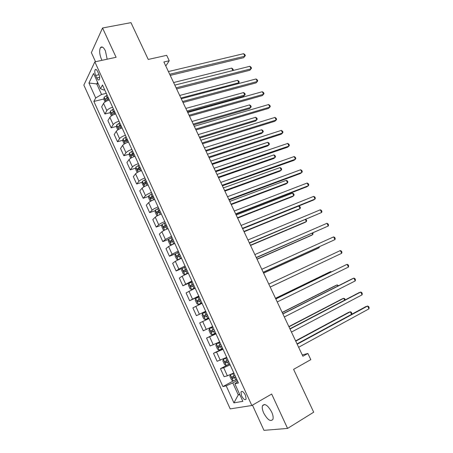 <?xml version="1.0" encoding="UTF-8"?>
<svg xmlns="http://www.w3.org/2000/svg" width="453" height="453" viewBox="0 0 453 453"><rect width="100%" height="100%" fill="white"/><g stroke="black" fill="none" stroke-linecap="round" stroke-linejoin="round"><path stroke-width="0.68" d="M271.67 412.026C267.802 405.214 264.745 403.108 262.502 405.712C261.936 407.502 262.344 409.948 263.714 413.062C267.536 419.88 270.6 421.981 272.904 419.365C273.453 417.581 273.04 415.135 271.67 412.026M107.174 59.213L105.413 50.855C103.578 47.242 101.942 46.138 100.515 47.548C99.139 50.289 99.439 54.145 101.404 59.105L102.027 60.317M245.452 395.186C243.533 391.732 242.027 390.673 240.939 392.015L241.602 395.911C243.51 399.37 245.016 400.424 246.121 399.082L245.452 395.186M252.457 405.141L263.974 430.35L287.57 428.425L313.697 412.202L293.601 369.359L310.803 359.631L307.881 353.465L302.259 354.954M83.856 85.096L230.198 408.889L251.823 405.503L94.847 61.857L83.856 85.096M94.847 61.857L116.093 57.293L102.548 27.99L91.37 52.627L95.521 61.716M102.548 27.99L130.974 22.65L148.233 59.451L166.676 55.34L169.241 60.753L163.884 61.97L302.876 356.256L307.881 353.465M95.674 75.453L96.806 77.95C97.774 79.87 98.612 80.436 99.326 79.66C99.932 78.307 99.751 76.415 98.782 73.992L97.633 71.472C96.67 69.569 95.838 69.003 95.136 69.768C94.524 71.132 94.7 73.024 95.674 75.453L99.065 74.688M97.588 82.299L96.761 83.93L101.563 94.479L95.708 97.956L93.879 101.449L222.916 386.579L233.261 380.95M95.708 97.956L88.93 83.007L93.556 73.448L100.521 88.743L103.918 90.056L104.705 89.87M237.74 381.528L234.875 383.821L238.414 383.006L102.48 84.988L100.521 88.743M234.875 383.821L242.848 401.324L233.924 402.87L226.2 385.826L222.916 386.579M287.57 428.425L271.681 394.036L251.823 405.503M165.787 65.996L169.241 60.753M98.176 83.601L96.761 83.93L88.93 83.007M239.592 394.184L238.255 394.931L239.796 394.631M106.279 93.329L101.563 94.479M237.264 380.48L232.791 382.921L238.255 394.931L233.924 402.87M93.879 101.449L103.986 98.947M109.32 99.988C106.5 100.838 104.581 101.976 103.556 103.414L101.659 106.851L104.909 114.009L110.26 112.616M233.833 372.961L227.372 375.826L224.093 376.681L220.452 368.663L227.582 364.914M226.726 357.377L217.106 361.284L213.493 353.317L222.729 348.617M219.66 341.896L210.164 345.99L206.574 338.074L215.843 333.521M212.644 326.511L203.272 330.792L199.699 322.927L208.997 318.516M205.673 311.228L196.421 315.69L205.73 311.347M196.421 315.69L192.876 307.876L202.066 303.317M198.748 296.041L189.609 300.69L198.952 296.489M189.609 300.69L186.087 292.921L195.164 288.187M191.868 280.956L182.848 285.781L192.214 281.715M182.848 285.781L179.348 278.063L182.1 276.228L188.306 273.148M185.028 265.968L178.844 269.059L176.126 270.968L182.825 268.165M176.126 270.968L172.644 263.301L175.328 261.324L181.489 258.21M178.233 251.075L172.089 254.201L169.445 256.245L175.351 253.873L175.005 255.685L176.613 259.212L178.046 259.728L181.381 257.972M169.445 256.245L165.991 248.629L168.595 246.511L174.722 243.369M171.483 236.273L165.379 239.433L162.808 241.619L168.635 239.365M162.808 241.619L159.377 234.048L161.902 231.789C163.176 230.792 165.203 229.733 167.995 228.618M164.779 221.574C161.987 222.672 159.966 223.731 158.709 224.756L156.211 227.083L161.97 224.943M156.211 227.083L152.803 219.563L155.254 217.163C156.5 216.115 158.516 215.045 161.308 213.963M158.114 206.959C155.322 208.029 153.312 209.099 152.083 210.175L149.66 212.638L155.351 210.605M149.66 212.638L146.268 205.164L148.652 202.633C149.864 201.528 151.868 200.453 154.666 199.399M151.489 192.44C148.697 193.482 146.698 194.564 145.498 195.69L143.148 198.284L148.777 196.359M143.148 198.284L139.779 190.855L142.089 188.193C143.273 187.038 145.266 185.951 148.063 184.932M144.909 178.018C142.112 179.026 140.124 180.113 138.952 181.291L136.676 184.02L142.248 182.191M136.676 184.02L133.324 176.636L135.566 173.839C136.721 172.638 138.703 171.54 141.506 170.549M138.369 163.68C135.566 164.654 133.595 165.758 132.452 166.981L130.243 169.847L135.764 168.108M130.243 169.847L126.914 162.508L129.082 159.581C130.215 158.329 132.18 157.219 134.988 156.262M131.874 149.433C129.065 150.379 127.106 151.489 125.985 152.763L123.85 155.753L129.326 154.111M123.85 155.753L120.543 148.465L122.644 145.407C123.748 144.111 125.702 142.995 128.51 142.061M125.413 135.277C122.604 136.194 120.657 137.316 119.564 138.635L117.497 141.755L122.927 140.198M117.497 141.755L114.207 134.507L116.24 131.325C117.316 129.977 119.264 128.85 122.072 127.95M118.997 121.206C116.183 122.095 114.247 123.227 113.182 124.592L111.183 127.837L116.574 126.364M111.183 127.837L107.916 120.634L109.881 117.327C110.928 115.934 112.859 114.802 115.679 113.924M112.621 107.225C109.802 108.086 107.876 109.224 106.84 110.64L104.909 114.009M209.014 318.55L199.699 322.927M216.007 333.884L206.574 338.074M223.046 349.314L213.493 353.317M230.13 364.846L223.686 367.728L220.452 368.663M226.2 385.826L232.791 382.921M170.226 75.402L243.64 57.684L244.886 56.2L169.688 74.264M243.652 53.686L244.846 54.598L245.339 55.6L244.886 56.2L243.652 53.686L168.408 71.557M105.051 101.936L103.952 99.518L104.082 97.27L107.129 95.187M108.086 97.282L105.413 98.89C105.181 99.79 105.373 100.238 105.996 100.232L108.686 98.607M105.413 98.89L108.329 97.814M176.608 88.913L249.813 70.255L251.081 68.816L249.841 66.285L174.813 85.119L232.853 70.549L231.67 68.114L173.601 82.542M232.853 70.549L233.323 69.943L232.848 68.969L231.67 68.114M249.841 66.285L251.03 67.18L251.523 68.188L251.081 68.816L176.104 87.842M183.029 102.508L256.019 82.899L257.315 81.506L182.553 101.506M256.064 78.958L257.242 79.83L257.74 80.844L257.315 81.506L256.064 78.958L181.262 98.765M189.484 116.183L262.259 95.617L263.584 94.264L189.048 115.255M262.327 91.71L263.493 92.554L263.997 93.573L263.584 94.264L262.327 91.71L187.746 112.497M111.398 115.883L110.215 113.278L110.362 111.064L113.431 109.009M114.394 111.115L111.71 112.712C111.472 113.618 111.67 114.065 112.304 114.054L115 112.446M111.71 112.712L114.626 111.619M180.917 98.041L238.799 82.757L237.604 80.311L179.694 95.447M237.904 83.771L239.252 82.118L238.776 81.144L237.604 80.311M117.78 129.915L116.512 127.129L116.681 124.943L119.779 122.916M187.48 111.931L243.567 96.33L244.773 95.028L243.572 92.571L185.826 108.426M120.741 125.034L118.04 126.619C117.797 127.525 118.001 127.973 118.652 127.961L121.353 126.376M119.666 126.172L118.04 126.619L120.957 125.504M187.055 111.03L244.773 95.028L245.215 94.36L244.739 93.38L243.572 92.571M124.207 144.037L122.854 141.059L123.04 138.907L126.161 136.908M193.624 124.937L249.552 108.629L250.781 107.367L249.575 104.898L191.987 121.483M127.134 139.043L124.399 140.623C124.167 141.523 124.377 141.97 125.028 141.959L127.746 140.39M125.917 141.33L126.013 140.158L127.333 139.479M193.227 124.099L250.781 107.367L251.211 106.67L250.73 105.685L249.575 104.898M195.985 129.943L268.538 108.409L269.886 107.101L195.583 129.088M268.623 104.53L269.784 105.345L270.288 106.376L269.886 107.101L268.623 104.53L194.269 126.313M130.674 158.244L129.23 155.073L129.439 152.961L132.582 150.985M199.801 138.018L255.566 120.996L256.823 119.779L255.611 117.293L198.193 134.615M133.561 153.137L130.798 154.716L131.444 156.047L134.179 154.49M132.344 155.424L132.401 154.23L133.748 153.539M199.433 137.248L256.823 119.779L257.242 119.048L256.755 118.057L255.611 117.293M202.525 143.788L274.846 121.274L276.228 120.011L202.157 143.001M274.954 117.423L276.104 118.216L276.613 119.247L276.228 120.011L274.954 117.423L200.838 140.215M209.105 157.718L281.2 134.213L282.604 132.989L208.771 157.004M281.324 130.39L282.462 131.155L282.972 132.197L282.604 132.989L281.324 130.39L207.44 154.201M215.724 171.732L287.581 147.225L289.014 146.047L215.424 171.098M287.729 143.431L288.861 144.173L289.371 145.22L289.014 146.047L287.729 143.431L214.088 168.273M222.383 185.832L294.008 160.311L295.469 159.184L222.117 185.277M294.173 156.551L295.294 157.265L295.809 158.318L295.469 159.184L294.173 156.551L220.775 182.434M229.088 200.022L300.464 173.476L301.958 172.395L228.856 199.541M300.656 169.745L301.76 170.436L302.281 171.494L301.958 172.395L300.656 169.745L227.508 196.681M137.18 172.548L135.645 169.179L135.877 167.1L139.043 165.158M206.013 151.172L261.619 133.431L262.899 132.253L261.681 129.756L204.428 147.82M140.028 167.316L137.242 168.895L137.899 170.226L140.657 168.686M138.816 169.609L138.833 168.391L140.198 167.689M205.679 150.47L262.899 132.253L263.301 131.495L262.814 130.498L261.681 129.756M143.89 186.834L142.106 183.374L142.355 181.33L145.549 179.411M212.264 164.405L267.7 145.94L269.008 144.801L267.78 142.287L210.702 161.104M146.54 181.591L143.72 183.159L144.394 184.49L147.168 182.961M145.334 183.884L145.305 182.638L146.693 181.925M211.964 163.771L269.008 144.801L269.399 144.009L268.906 143.006L267.78 142.287M150.668 201.211L150.169 201.092L148.601 197.655L148.861 195.696L152.095 193.759M218.55 177.718L273.816 158.51L275.152 157.418L273.918 154.892L217.015 174.467M153.091 195.951L150.243 197.514L150.928 198.844L153.72 197.332M151.897 198.244L151.812 196.976L153.227 196.251M218.284 177.146L275.152 157.418L275.526 156.591L275.033 155.583L273.918 154.892M157.48 215.69L156.715 215.486L155.141 212.027L155.43 210.056L158.68 208.199M224.875 191.109L279.971 171.155L281.33 170.107L280.09 167.565L223.363 187.91M159.683 210.402L156.806 211.964L157.508 213.289L160.317 211.794M158.499 212.689L158.369 211.404L159.801 210.668M224.637 190.605L281.33 170.107L281.692 169.246L281.194 168.233L280.09 167.565M167.191 228.935L167.967 228.561M164.32 230.271L163.306 229.971L161.721 226.483L162.032 224.558L165.305 222.729M231.234 204.575L286.154 183.873L287.542 182.865L286.296 180.311L229.75 201.426M166.319 224.943L163.408 226.5L164.128 227.831L166.953 226.341M165.152 227.23L164.96 225.922L166.421 225.175M231.03 204.144L287.542 182.865L287.887 181.976L287.389 180.951L286.296 180.311M235.832 214.303L306.964 186.715L308.482 185.679L235.639 213.895M307.174 183.018L308.272 183.68L308.793 184.745L308.482 185.679L307.174 183.018L234.28 211.019M172.078 244.524L174.654 243.221M171.194 244.96L169.937 244.546L168.34 241.041L168.675 239.144L171.976 237.349M237.632 218.125L292.378 196.659L293.787 195.696L292.536 193.125L236.172 215.028M172.989 239.58L170.056 241.132L170.792 242.457L173.635 240.99M171.851 241.857L171.602 240.532L173.08 239.773M237.463 217.757L293.787 195.696L294.122 194.773L293.623 193.742L292.536 193.125M242.615 228.669L313.499 200.033L315.045 199.043L242.463 228.346M313.731 196.364L314.818 197.004L315.345 198.074L315.045 199.043L313.731 196.364L241.092 225.447M178.046 259.728L178.663 259.478M179.796 258.946L181.449 258.125M178.006 259.716L175.351 253.878L178.686 252.061M244.071 231.749L298.629 209.518L300.067 208.601L298.81 206.013L242.638 228.714M179.711 254.309L176.749 255.854L177.497 257.179L180.356 255.724M178.595 256.579L178.278 255.232L179.784 254.467M243.935 231.455L300.067 208.601L300.39 207.638L299.886 206.608L298.81 206.013M249.444 243.131L321.647 212.485L249.326 242.882M320.328 209.79L321.404 210.402L321.93 211.477L321.647 212.485L320.328 209.79L247.95 239.965M185.441 266.868L182.083 268.606L181.71 270.424L183.329 273.974L184.79 274.546L188.154 272.819M184.79 274.546L188.205 272.933M250.549 245.458L304.92 222.446L306.387 221.574L305.418 219.586M186.472 269.127L183.476 270.668L184.241 271.998L187.123 270.56M185.396 271.387L185.005 270.028L186.528 269.252M250.441 245.237L306.387 221.574L306.692 220.583L305.894 219.388M256.319 257.678L328.289 226.007L256.239 257.508M326.958 223.301L328.023 223.884L328.555 224.965L328.289 226.007L326.958 223.301L254.852 254.575M192.236 281.772L188.856 283.482L188.459 285.254L190.084 288.827L191.574 289.456L194.971 287.763M191.574 289.456L195.005 287.836M257.061 259.252L311.245 235.452L312.74 234.626L312.089 233.284M193.278 284.048L190.254 285.577L191.03 286.908L193.929 285.486M192.253 286.285L191.772 284.92L193.312 284.133M256.987 259.099L312.74 234.626L313.029 233.595L312.74 233.001M263.233 272.315L334.971 239.609L263.193 272.23M333.635 236.885L334.688 237.44L335.22 238.527L334.971 239.609L333.635 236.885L261.794 269.28M199.082 296.772L195.668 298.448L195.254 300.18L196.891 303.776L198.408 304.461L201.828 302.797M198.408 304.461L201.845 302.836M263.612 273.125L317.61 248.527L319.127 247.746L318.793 247.061M200.124 299.059L197.072 300.582L197.865 301.913L200.787 300.509M199.178 301.268L198.578 299.903L200.147 299.105M263.578 273.046L319.127 247.746L319.376 246.794M340.345 250.549L341.386 251.081L341.924 252.174L341.692 253.295L270.186 287.049L341.692 253.295L340.345 250.549L268.788 284.076M205.968 311.868L202.525 313.51L202.089 315.203L203.731 318.821L205.283 319.563L208.731 317.932M325.565 260.911L270.203 287.077L325.543 260.922M206.24 316.307L205.436 314.982L207.021 314.178L205.962 314.671L203.935 315.684L204.745 317.015L207.678 315.628M275.82 298.969L347.1 264.297L348.453 267.055L277.23 301.958M275.786 298.906L347.1 264.297L348.125 264.795L348.668 265.9L348.453 267.055M282.899 313.957L353.889 278.125L355.254 280.905L284.32 316.964M282.825 313.804L352.162 278.827L353.889 278.125L354.909 278.601L355.452 279.705L355.254 280.905M290.022 329.037L360.724 292.038L362.094 294.829L291.449 332.066M289.909 328.804L358.969 292.689L360.724 292.038L361.732 292.479L362.275 293.595L362.094 294.829M297.191 344.218L367.598 306.035L368.98 308.844L298.629 347.264M297.038 343.901L365.809 306.63L367.598 306.035L368.589 306.449L369.144 307.57L368.98 308.844M212.887 327.038L209.428 328.668L208.963 330.322L210.622 333.963L212.202 334.761L215.679 333.165M209.428 328.668L212.899 327.06M330.973 272.066L330.724 271.557L329.15 272.253L275.503 298.306M213.952 329.382L210.843 330.883L211.664 332.219L214.62 330.843M214.603 330.809L213.233 331.454C212.423 331.454 212.123 331.024 212.332 330.163L210.843 330.883M331.392 271.862L330.724 271.557L275.532 298.363M219.841 342.287L216.375 343.929L215.888 345.537L217.559 349.206L219.167 350.061L222.672 348.499M216.375 343.929L219.869 342.355M337.791 286.081L337.213 284.892L335.616 285.537L282.168 312.411M220.934 344.688L217.797 346.183L218.635 347.519L221.608 346.16M221.574 346.086L220.192 346.732L219.201 346.052M338.436 285.752L337.213 284.892L282.23 312.542M226.845 357.638L223.352 359.325L222.859 360.854L224.535 364.546L226.177 365.458L229.716 363.929M223.369 359.286L226.891 357.745M344.654 300.175L343.742 298.3L342.117 298.901L288.872 326.602M227.961 360.095L224.796 361.579L225.645 362.921L228.64 361.579M228.589 361.466L227.202 362.106L226.217 361.471M345.26 299.858L344.75 298.714L343.742 298.3L288.969 326.811M233.895 373.091L230.401 374.744L229.869 376.267L231.562 379.982L233.233 380.956L236.8 379.461M230.401 374.744L233.958 373.238M351.556 314.354L350.311 311.789L348.651 312.344L295.616 340.882M235.039 375.599L231.84 377.072L232.706 378.419L235.719 377.094M235.651 376.941L234.252 377.581L233.284 376.987M351.664 314.297L351.828 313.255L351.302 312.174L350.311 311.789L295.752 341.171M106.84 110.64L103.556 103.414M113.182 124.592L109.881 117.327M119.564 138.635L116.24 131.325M125.985 152.763L122.644 145.407M132.452 166.981L129.082 159.581M138.952 181.291L135.566 173.839M145.498 195.69L142.089 188.193M152.083 210.175L148.652 202.633M158.709 224.756L155.254 217.163M165.379 239.433L161.902 231.789M172.089 254.201L168.595 246.511M178.844 269.059L175.328 261.324M185.645 284.02L182.1 276.228M192.485 299.076L188.924 291.234M199.371 314.223L195.787 306.336M206.302 329.478L202.695 321.534M213.278 344.824L209.648 336.834M220.3 360.277L216.642 352.23M227.372 375.826L223.686 367.728M99.654 77.299L96.806 77.95M104.077 97.327L105.928 101.381M107.689 99.094L108.244 100.317M106.132 95.674L107.084 97.769M110.356 111.121L112.276 115.334M113.997 112.939L114.603 114.264M112.429 109.496L113.392 111.608M116.676 125L118.669 129.371M120.351 126.868L121.002 128.301M118.771 123.403L119.739 125.526M123.035 138.963L125.102 143.499M126.738 140.883L127.44 142.423M125.153 137.401L126.121 139.535M126.036 140.147L124.411 140.611M129.433 153.012L131.574 157.712M133.165 154.988L133.918 156.63M131.568 151.478L132.548 153.629M132.44 154.207L130.826 154.694M135.866 167.151L138.086 172.021M139.637 169.179L140.436 170.934M138.029 165.651L139.014 167.808M138.89 168.352L137.276 168.861M142.344 181.381L144.637 186.415M146.149 183.459L146.999 185.322M144.53 179.909L145.521 182.083M145.379 182.587L143.771 183.12M148.861 195.696L151.234 200.906M152.695 197.825L153.601 199.807M151.07 194.252L152.066 196.443M151.908 196.913L150.3 197.463M155.424 210.107L157.871 215.481M159.292 212.287L160.243 214.377M157.65 208.691L158.652 210.894M158.476 211.325L156.874 211.902M162.021 224.603L164.552 230.158M165.923 226.84L166.931 229.048M164.275 223.221L165.283 225.441M165.09 225.832L163.493 226.426M168.663 239.195L171.274 244.92M172.599 241.483L173.618 243.72M170.94 237.842L171.959 240.073M171.744 240.43L170.147 241.047M179.32 256.222L180.345 258.47M177.65 252.559L178.669 254.801M178.437 255.118L176.851 255.764M182.078 268.652L184.75 274.529M186.081 271.053L187.112 273.318M184.399 267.366L185.43 269.626M185.175 269.903L183.59 270.571M188.844 283.521L191.54 289.439M192.882 285.985L193.924 288.261M191.194 282.27L192.231 284.546M191.959 284.784L190.379 285.469M195.656 298.487L198.369 304.444M199.733 301.007L200.775 303.295M198.029 297.27L199.071 299.558M198.782 299.756L197.208 300.469M202.514 313.55L205.243 319.546M206.625 316.126L207.678 318.431M204.915 312.366L205.962 314.671M205.651 314.824L204.082 315.565M209.416 328.714L212.163 334.744M213.561 331.347L214.62 333.668M211.84 327.559L212.893 329.88M213.233 331.454L211.664 332.219M216.364 343.969L219.127 350.039M220.543 346.664L221.613 348.997M218.81 342.853L219.875 345.186M220.192 346.732L218.635 347.519M223.352 359.325L226.132 365.435M227.576 362.077L228.646 364.433M225.826 358.244L226.896 360.594M227.202 362.106L225.645 362.921M230.39 374.784L233.187 380.933M234.648 377.598L235.73 379.965M232.887 373.736L233.969 376.103M234.252 377.581L232.706 378.419M264.654 404.461L262.502 405.712M102.537 47.135L100.515 47.548M242.078 391.381L240.939 392.015M96.172 69.541L95.136 69.768M126.013 140.158L124.399 140.623M132.401 154.23L130.798 154.716M138.833 168.391L137.242 168.895M145.305 182.638L143.72 183.159M151.812 196.976L150.243 197.514M158.369 211.404L156.806 211.964M164.96 225.922L163.408 226.5M171.596 240.532L170.056 241.132M178.278 255.232L176.749 255.854M185 270.028L183.476 270.668M191.766 284.92L190.254 285.577M198.578 299.903L197.072 300.582M205.436 314.982L203.935 315.684M218.737 345.707L217.797 346.183M225.418 361.256L224.796 361.579M232.327 376.811L231.84 377.072"/></g></svg>
